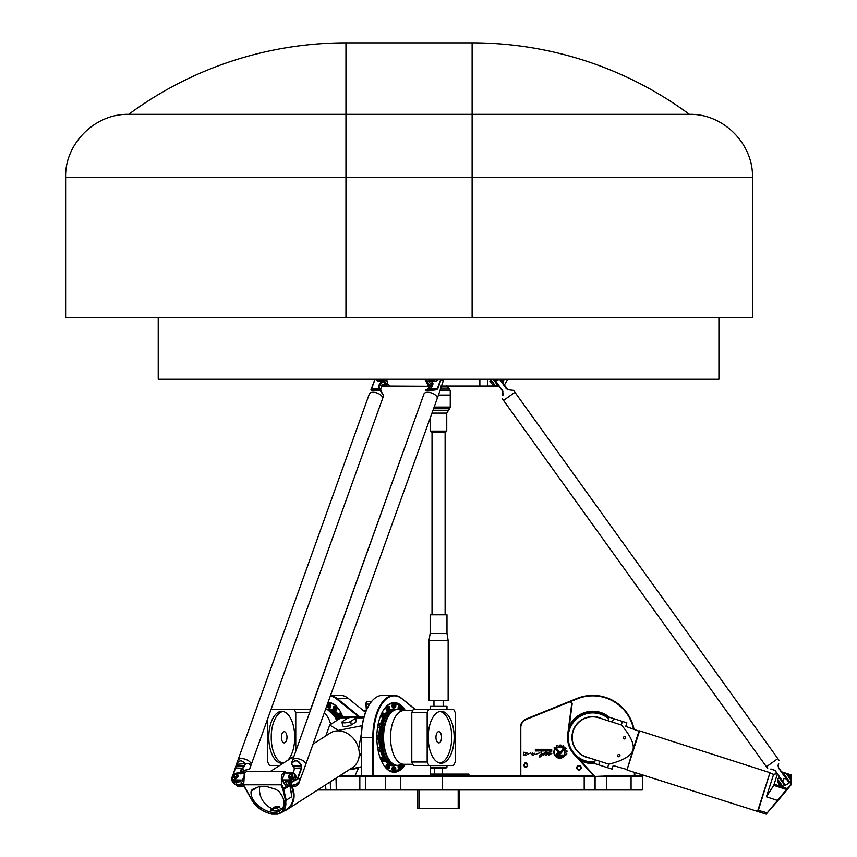 <?xml version="1.0" encoding="UTF-8"?>
<svg xmlns="http://www.w3.org/2000/svg" width="857" height="857" viewBox="0 0 857 857"><rect width="100%" height="100%" fill="white"/><g stroke="black" fill="none" stroke-linecap="round" stroke-linejoin="round"><path stroke-width="1.29" d="M158.224 317.593L158.224 379.265L718.916 379.265L718.916 317.593M128.689 114.335L689.392 114.335A365.907 365.907 0 0 0 472.121 42.85L472.121 177.42L65.614 177.42C64.629 144.297 94.399 113.585 128.689 114.335A365.907 365.907 0 0 1 345.96 42.85L472.121 42.85M472.121 317.593L752.467 317.593L752.467 177.42L472.121 177.42L472.121 317.593L345.96 317.593L345.96 42.85M65.614 177.42L65.614 317.593L345.96 317.593M578.978 766.008A1.778 1.778 0 0 1 580.51 768.675A1.778 1.778 0 0 1 577.436 768.675A1.778 1.778 0 0 1 578.978 766.008M578.978 765.547A2.239 2.239 0 0 0 577.04 768.911A2.239 2.239 0 0 0 580.917 768.911A2.239 2.239 0 0 0 578.978 765.547M357.369 768.065A1.778 0.889 90 0 0 357.733 769.243A1.778 0.889 90 0 0 357.862 769.393A2.239 1.125 -90 0 1 357.54 768.001M526.509 763.019A2.335 2.335 0 0 0 524.913 763.019L523.648 765.215L524.913 767.411A2.335 2.335 0 0 0 526.509 767.411L527.783 765.215L526.509 763.019L527.783 765.215M524.913 763.019L523.648 765.215M526.23 766.651A1.532 1.532 0 0 1 524.205 765.483A1.532 1.532 0 0 1 525.716 763.694A1.532 1.532 0 0 1 526.23 766.651M558.228 755.071L563.328 755.071L564.474 756.131L558.239 756.153A1.618 1.618 0 0 1 556.611 754.535A1.618 1.618 0 0 1 558.228 752.907L559.385 752.907A0.996 0.996 0 0 0 560.157 752.542L562.899 749.222A3.835 3.835 0 0 1 563.552 750.132L560.874 753.335A1.789 1.789 0 0 1 559.503 753.989L558.228 753.989A0.546 0.546 0 0 0 557.682 754.524A0.546 0.546 0 0 0 558.228 755.071M558.85 752.446L553.976 747.925L555.572 747.925L559.578 751.653A0.536 0.536 0 0 1 559.61 752.414A0.536 0.536 0 0 1 558.85 752.446M541.903 755.574L539.781 757.127C539.128 755.842 539.642 754.921 541.313 754.353L540.981 752.564C542.352 753.346 542.652 754.171 541.881 755.017L539.781 757.127M539.289 752.982L536.011 754.192M533.515 755.328C530.462 756.238 533 750.678 532.218 754.117C535.1 752.671 535.529 753.078 533.515 755.328M549.926 750.989L551.244 750.989L551.244 750.346L549.948 750.346L549.926 750.989M551.704 751.385L549.776 751.385L549.433 749.297L550.323 750.004L551.704 749.297L551.704 751.385M547.591 750.571L548.555 749.939L547.591 749.671L547.591 750.571M548.448 749.297A0.546 0.546 0 0 1 548.994 749.843L548.994 750.4A0.546 0.546 0 0 1 548.448 750.946L547.419 750.946A0.546 0.546 0 0 1 546.862 750.4L546.862 749.843A0.546 0.546 0 0 1 547.419 749.297L548.448 749.297M537.21 749.297L535.689 749.768L536.9 749.993L536.9 750.946L535.271 750.946L536.771 750.518L535.239 749.961L535.571 749.297L537.21 749.297M541.056 751.418L540.531 750.571L541.517 749.297L541.056 751.418M540.328 749.297L539.846 750.946L540.328 749.297M538.957 749.297A0.546 0.546 0 0 1 539.503 749.832L539.503 750.389A0.557 0.557 0 0 1 538.946 750.946L537.521 750.946L539.053 750.314L537.521 749.297L538.957 749.297M542.599 750.571L543.563 749.939L542.599 749.671L542.599 750.571M543.445 750.946L542.417 750.946A0.546 0.546 0 0 1 541.87 750.4L541.87 749.843A0.546 0.546 0 0 1 542.417 749.297L543.445 749.297A0.546 0.546 0 0 1 544.002 749.843L544.002 750.4A0.546 0.546 0 0 1 543.445 750.946M545.041 750.55L546.07 749.939L545.073 749.671L545.041 750.55M546.52 751.493L544.913 750.946A0.557 0.557 0 0 1 544.366 750.4L544.366 749.843A0.546 0.546 0 0 1 544.913 749.297L545.963 749.297A0.568 0.568 0 0 1 546.52 749.854L546.52 751.493M526.948 752.853L525.009 754.728M523.927 752.167L526.948 753.003C525.266 753.603 525.095 754.439 526.444 755.499L523.284 755.049L523.927 752.167M548.212 752.81L548.555 755.006C550.944 754.578 551.501 754.021 550.226 753.335C549.144 754.76 548.469 754.599 548.234 752.842L551.865 753.378L548.555 755.006M530.815 752.982L527.537 754.192M543.242 755.446L544.227 753.11M545.32 753.228L547.677 752.725M546.091 755.113L545.823 755.296C546.916 753.71 546.777 753.153 545.427 753.646C543.413 755.488 542.963 755.574 544.077 753.881C542.513 751.953 551.105 752.382 545.823 755.296M554.522 749.447L554.961 749.843A5.421 5.421 0 0 0 562.578 756.881L563.574 756.881A5.988 5.988 0 0 1 554.522 749.447M563.552 747.411A6.042 6.042 0 0 1 564.313 748.118L565.513 747.765A7.188 7.188 0 0 1 566.027 748.525L565.256 749.479A6.042 6.042 0 0 1 565.641 750.443L566.873 750.657A7.188 7.188 0 0 1 567.013 751.525L565.899 752.06A6.042 6.042 0 0 1 565.824 753.121L566.841 753.881A7.188 7.188 0 0 1 566.606 754.663L565.363 754.674A6.042 6.042 0 0 1 564.881 755.553L564.099 754.835A5.003 5.003 0 0 0 556.9 748.15L556.139 747.422A6.042 6.042 0 0 1 556.943 746.897L556.879 745.654A7.188 7.188 0 0 1 557.693 745.333L558.475 746.308A6.042 6.042 0 0 1 559.503 746.158L559.985 745.012A7.188 7.188 0 0 1 560.907 745.087L561.142 746.286A6.042 6.042 0 0 1 562.149 746.597L563.049 745.751A7.188 7.188 0 0 1 563.842 746.211L563.552 747.411M358.772 767.422L354.852 775.971M366.464 702.162A1.864 0.932 90 0 0 366.335 702.322A1.864 0.932 90 0 0 365.95 704.09L366.357 710.282M520.81 775.971L520.81 727.614A8.881 8.881 0 0 1 526.359 719.387L569.123 702.108A1.864 1.864 0 0 1 571.673 704.09L567.741 734.149A25.228 25.228 0 0 0 574.158 754.46L593.858 775.971M430.225 767.154L431.092 768.022L446.047 768.022L446.979 767.09L430.225 767.09M446.979 765.451L446.979 767.09M458.195 789.983L458.195 808.44L459.598 808.44L459.598 789.983M458.195 808.44L418.944 808.44L418.944 789.983M417.541 789.983L417.541 808.44L418.944 808.44M317.626 789.983L642.289 789.983L595.101 789.511L594.629 775.971L339.468 775.971M606.777 775.971L595.101 776.431L642.761 776.431L642.761 789.511L642.289 775.971L606.777 775.971L606.777 789.983M284.181 731.674A5.603 2.807 -90 0 0 281.385 737.277A5.603 2.807 -90 0 0 284.181 742.88A5.603 2.807 -90 0 0 286.988 737.277A5.603 2.807 -90 0 0 284.181 731.674M282.971 711.46A25.935 12.962 -90 0 0 271.219 737.277A25.935 12.962 -90 0 0 282.971 763.094M283.646 762.934A25.935 12.962 90 0 1 281.76 763.212A25.935 12.962 90 0 1 268.787 737.277A25.935 12.962 90 0 1 281.76 711.342A25.935 12.962 90 0 1 294.358 731.182A25.935 12.962 90 0 1 287.684 760.341M438.763 731.674A5.603 2.807 -90 0 1 441.569 737.277A5.603 2.807 -90 0 1 438.763 742.88A5.603 2.807 -90 0 1 435.956 737.277A5.603 2.807 -90 0 1 438.763 731.674M439.973 763.094A25.935 12.962 90 0 0 451.725 737.277A25.935 12.962 90 0 0 439.973 711.46M441.184 711.342A25.935 12.962 -90 0 1 454.156 737.277A25.935 12.962 -90 0 1 441.184 763.212A25.935 12.962 -90 0 1 428.221 737.277A25.935 12.962 -90 0 1 441.184 711.342M327.481 704.358L329.913 703.897A1.982 0.996 90 0 1 330.898 705.879A1.982 0.996 90 0 1 329.913 707.861L328.295 707.861A1.982 0.996 -90 0 0 329.281 705.879A1.982 0.996 -90 0 0 328.295 703.897A1.982 0.996 -90 0 0 327.588 704.486M333.619 709.671A1.982 0.996 -90 0 0 334.326 710.26L333.094 708.278L334.326 706.297L335.944 706.297A1.982 0.996 90 0 1 336.94 708.278A1.982 0.996 90 0 1 335.944 710.26L334.326 710.26A1.982 0.996 -90 0 0 335.323 708.278A1.982 0.996 -90 0 0 334.326 706.297A1.982 0.996 -90 0 0 333.619 706.886M338.729 716.506A1.982 0.996 -90 0 0 339.447 717.105A1.982 0.996 -90 0 0 340.433 715.113A1.982 0.996 -90 0 0 339.447 713.131L341.065 713.131A1.982 0.996 90 0 1 341.172 713.142M342.05 715.102A1.982 0.996 90 0 1 341.065 717.105L339.447 717.105L338.215 715.113L339.447 713.131A1.982 0.996 -90 0 0 338.729 713.72M395.366 767.561A1.982 0.996 90 0 0 394.649 766.972C396.148 767.668 396.148 768.986 394.649 770.946L393.031 770.946A1.982 0.996 -90 0 1 392.045 768.954A1.982 0.996 -90 0 1 393.031 766.972L394.649 766.972A1.982 0.996 90 0 0 393.663 768.954A1.982 0.996 90 0 0 394.649 770.946A1.982 0.996 90 0 0 395.366 770.347M400.144 764.894A1.982 0.996 90 0 0 399.694 766.554A1.982 0.996 90 0 0 400.69 768.547L399.073 768.547A1.982 0.996 -90 0 1 398.151 767.315A1.982 0.996 -90 0 1 398.077 766.554A1.982 0.996 -90 0 1 398.269 765.365M398.269 709.467A1.982 0.996 -90 0 1 398.077 708.278A1.982 0.996 -90 0 1 399.073 706.297L400.69 706.297A1.982 0.996 90 0 0 399.694 708.278A1.982 0.996 90 0 0 400.144 709.95M395.366 704.486A1.982 0.996 90 0 0 394.649 703.897C396.148 705.847 396.148 707.175 394.649 707.861L393.031 707.861A1.982 0.996 -90 0 1 392.045 705.879A1.982 0.996 -90 0 1 393.031 703.897L394.649 703.897A1.982 0.996 90 0 0 393.663 705.879A1.982 0.996 90 0 0 394.649 707.861A1.982 0.996 90 0 0 395.366 707.271M389.324 706.886A1.982 0.996 90 0 0 388.617 706.297C390.117 708.246 390.117 709.575 388.617 710.26L387 710.26A1.982 0.996 -90 0 1 386.004 708.278A1.982 0.996 -90 0 1 387 706.297L388.617 706.297A1.982 0.996 90 0 0 387.621 708.278A1.982 0.996 90 0 0 388.617 710.26A1.982 0.996 90 0 0 389.324 709.671M380.894 715.113A1.982 0.996 -90 0 1 380.894 715.102A1.982 0.996 -90 0 0 381.879 717.105L383.507 717.105A1.982 0.996 90 0 0 384.215 716.506M381.772 713.142A1.982 0.996 -90 0 1 381.879 713.131L383.507 713.131A1.982 0.996 90 0 0 382.511 715.113A1.982 0.996 90 0 0 383.507 717.105C384.997 716.409 384.997 715.081 383.507 713.131A1.982 0.996 90 0 1 384.215 713.72M378.323 723.383A1.982 0.996 -90 0 1 378.462 723.362L380.08 723.362A1.982 0.996 90 0 0 379.094 725.343A1.982 0.996 90 0 0 380.08 727.336A1.982 0.996 90 0 0 380.797 726.736M380.797 723.951A1.982 0.996 90 0 0 380.08 723.362C381.579 725.322 381.579 726.64 380.08 727.336L378.462 727.336A1.982 0.996 -90 0 1 377.701 726.618M376.866 735.595A1.982 0.996 -90 0 1 377.262 735.435L378.88 735.435A28.324 14.162 -90 0 1 379.801 727.336M379.801 747.497A28.324 14.162 -90 0 1 378.901 739.398L377.262 739.398A1.982 0.996 -90 0 1 376.866 739.237M377.701 748.215A1.982 0.996 -90 0 1 378.087 747.658A1.982 0.996 -90 0 1 378.462 747.497L380.08 747.497A1.982 0.996 90 0 0 379.094 749.489A1.982 0.996 90 0 0 380.08 751.471A1.982 0.996 90 0 0 380.797 750.882M380.797 748.097A1.982 0.996 90 0 0 380.08 747.497C381.579 749.457 381.579 750.775 380.08 751.471L378.462 751.471A1.982 0.996 -90 0 1 378.323 751.45M380.894 759.731A1.982 0.996 -90 0 1 380.894 759.72A1.982 0.996 -90 0 1 381.183 758.316A1.982 0.996 -90 0 1 381.879 757.738L383.507 757.738A1.982 0.996 90 0 0 382.511 759.72A1.982 0.996 90 0 0 383.507 761.702A1.982 0.996 90 0 0 384.215 761.112M384.215 758.327A1.982 0.996 90 0 0 383.507 757.738C384.997 759.688 384.997 761.016 383.507 761.702L381.879 761.702A1.982 0.996 -90 0 1 381.772 761.691M389.324 765.162A1.982 0.996 90 0 0 388.617 764.573C390.117 766.522 390.117 767.851 388.617 768.547L387 768.547A1.982 0.996 -90 0 1 386.004 766.554A1.982 0.996 -90 0 1 386.078 765.794A1.982 0.996 -90 0 1 387 764.573L388.617 764.573A1.982 0.996 90 0 0 387.621 766.554A1.982 0.996 90 0 0 388.617 768.547A1.982 0.996 90 0 0 389.324 767.947M267.738 718.605L267.738 762.002A37.376 18.693 -90 0 0 269.473 765.451L279.714 765.451L270.523 771.354L293.94 756.324M309.645 712.553L295.772 712.553A37.376 18.693 -90 0 0 294.197 709.382L309.57 709.382A37.376 18.693 90 0 1 310.298 710.742M413.535 765.451A37.376 18.693 -90 0 1 411.799 762.002L427.172 762.002A37.376 18.693 90 0 0 428.907 765.451L413.535 765.451M428.907 765.451L453.471 765.451A37.376 18.693 90 0 0 455.206 762.002L455.206 712.553A37.376 18.693 90 0 0 453.632 709.382L428.746 709.382A37.376 18.693 90 0 0 427.172 712.553L411.799 712.553A37.376 18.693 -90 0 1 413.374 709.382L428.746 709.382M295.772 751.214L295.772 712.553M294.197 709.382L271.048 709.382M427.172 712.553L427.172 762.002M411.799 762.002L411.799 712.553M411.799 742.173A26.867 13.433 -90 0 1 411.799 732.381M327.663 703.843A33.873 16.936 90 0 1 329.913 703.543A33.873 16.936 90 0 1 334.434 704.765M327.824 709.392A28.324 14.162 90 0 1 338.269 714.545M339.779 717.105A28.324 14.162 90 0 1 340.325 718.23M329.431 709.382A28.035 14.023 90 0 1 329.602 709.382A28.035 14.023 90 0 1 334.273 710.989A28.035 14.023 90 0 1 338.226 715.306M339.254 717.084A28.035 14.023 90 0 1 339.94 718.477M331.123 703.318A34.344 17.172 -90 0 0 330.32 703.543M327.91 703.158A34.344 17.172 90 0 1 329.099 703.072A34.344 17.172 90 0 1 338.879 709.189M342.8 717.02A34.805 17.408 -90 0 0 338.74 708.996A34.805 17.408 -90 0 0 328.102 702.633M398.505 709.532A28.035 14.023 90 0 0 397.08 709.382L403.958 710.549A26.867 13.433 90 0 0 390.524 737.416A26.867 13.433 90 0 0 403.958 764.283L412.892 764.283M395.58 765.451C377.359 767.09 377.359 707.743 395.58 709.382A28.035 14.023 90 0 0 381.569 737.416A28.035 14.023 90 0 0 395.58 765.451L397.08 765.451A28.035 14.023 90 0 0 398.505 765.312M399.726 768.547A33.873 16.936 -90 0 1 393.031 771.289A33.873 16.936 -90 0 1 388.521 770.068M388.521 704.765A33.873 16.936 -90 0 1 393.031 703.543A33.873 16.936 -90 0 1 399.726 706.297M401.901 708.557A33.873 16.936 -90 0 1 403.347 710.539M403.347 764.305A33.873 16.936 -90 0 1 401.901 766.276M395.12 765.44A28.324 14.162 -90 0 1 393.031 765.74A28.324 14.162 -90 0 1 384.686 760.298M383.165 757.738A28.324 14.162 -90 0 1 380.679 751.246M380.679 723.587A28.324 14.162 -90 0 1 383.165 717.105M384.686 714.545A28.324 14.162 -90 0 1 395.12 709.392M391.82 771.525A34.344 17.172 90 0 0 392.624 771.289M392.624 703.543A34.344 17.172 90 0 0 391.82 703.318M404.536 764.283A34.344 17.172 -90 0 1 393.845 771.761A34.344 17.172 -90 0 1 384.065 765.644M405.318 710.549A34.805 17.408 90 0 0 384.204 708.996A34.805 17.408 90 0 0 384.204 765.837A34.805 17.408 90 0 0 394.252 772.232A34.805 17.408 90 0 0 405.318 764.283M384.065 709.189A34.344 17.172 -90 0 1 393.845 703.072A34.344 17.172 -90 0 1 404.536 710.549M393.031 771.289L391.017 771.289M393.513 765.451A28.035 14.023 -90 0 1 393.342 765.451A28.035 14.023 -90 0 1 388.671 763.844A28.035 14.023 -90 0 1 384.729 759.527M383.69 757.759A28.035 14.023 -90 0 1 381.022 750.796M380.262 747.518A28.035 14.023 -90 0 1 379.351 739.27M379.351 735.574A28.035 14.023 -90 0 1 380.262 727.314M381.022 724.036A28.035 14.023 -90 0 1 383.69 717.084M384.729 715.306A28.035 14.023 -90 0 1 388.671 710.989A28.035 14.023 -90 0 1 393.342 709.382A28.035 14.023 -90 0 1 393.513 709.382M384.579 758.745A28.035 14.023 -90 0 0 393.684 765.451L394.638 765.387A28.035 14.023 -90 0 1 393.684 765.451L393.342 765.451M608.588 718.68A24.532 24.532 0 0 0 569.723 728.986A24.532 24.532 0 0 0 594.726 761.873M602.096 718.819A20.804 20.804 0 0 0 572.947 731.064A20.804 20.804 0 0 0 589.541 757.974M594.34 763.062A25.699 25.699 0 0 1 579.139 759.216M569.102 727.4A25.699 25.699 0 0 1 608.973 717.48M634.351 772.35L634.351 775.971M570.43 701.583L577.189 698.862A41.586 41.586 0 0 1 633.462 728.889M520.81 727.614L520.338 775.971M609.434 717.245A26.171 26.171 0 0 0 569.305 725.825M580.21 760.373A26.171 26.171 0 0 0 594.587 763.523M366.496 709.95L366.121 704.143A2.335 1.168 -90 0 1 366.603 701.937A2.335 1.168 -90 0 1 367.278 701.508L371.574 701.508M354.937 775.971L358.869 767.39M594.49 775.971L574.501 754.149A24.767 24.767 0 0 1 568.202 734.203L572.133 704.143A2.335 2.335 0 0 0 568.941 701.679L526.177 718.959A9.341 9.341 0 0 0 520.338 727.614M415.281 709.382L401.719 698.423A42.057 21.029 90 0 0 393.845 695.37A42.057 21.029 90 0 0 372.816 737.416L372.816 775.971M373.459 775.971L373.459 737.416A41.586 20.793 -90 0 1 402.04 698.862L415.067 709.382M430.225 765.451L430.225 775.971M361.493 775.971L361.493 737.416A42.057 21.029 -90 0 1 370.374 703.083A42.057 21.029 -90 0 1 382.511 695.37L393.845 695.37M370.235 703.276A41.586 20.793 90 0 0 370.106 703.468A41.586 20.793 90 0 0 361.322 737.416L361.322 775.971M359.79 716.859L336.972 698.423A42.057 21.029 -90 0 0 330.663 695.477M330.481 695.991A41.586 20.793 90 0 1 336.48 698.862L358.762 716.859M330.706 695.37L340.433 695.37A42.057 21.029 90 0 1 348.306 698.423L365.521 712.338M633.976 729.05A42.057 42.057 0 0 0 577.018 698.423L569.102 701.626M634.812 775.971L634.812 772.5M338.74 776.431L595.101 776.431L595.101 789.511L318.354 789.511M468.94 776.431L468.94 774.096L430.225 774.096M442.544 768.022L442.544 774.096M431.885 386.935L429.711 386.935L427.15 389.635M429.711 386.935L430.396 385.275M389.528 386.068L432.121 386.282M441.248 386.282L498.903 385.961M424.879 379.265L428.521 386.282L390.481 386.282L387.578 383.754L386.711 379.265M499.128 386.282L495.55 386.046M440.852 386.282L479.866 386.046L440.862 386.046M502.759 383.325L504.12 379.265M503.305 379.265L503.873 380.069L502.62 383.133M498.763 385.768L496.706 386.046M495.421 386.046L479.866 386.046L479.866 379.265M428.521 386.282L425.126 379.265M430.107 386.046L428.725 386.046M386.689 379.265L387.557 383.7M438.463 395.066L450.257 395.066L450.246 390.717L439.652 390.717M434.145 407.075L450.246 407.075L450.257 395.066M448.147 700.458L428.993 700.458L448.147 700.458L448.147 640.468L428.993 640.468L428.993 700.458M446.979 633.452L446.979 614.769L430.16 614.769L430.16 633.452L446.979 633.452L448.147 640.468M446.743 431.135L445.811 432.067L431.328 432.067L430.396 431.135L446.743 431.135L446.743 413.095L431.992 413.095M430.16 706.35L446.979 706.35L430.16 706.35L430.16 709.382M433.963 705.879L433.963 700.93M623.446 737.448A1.146 1.146 0 0 1 625.385 737.031A1.146 1.146 0 0 1 624.774 738.916A1.146 1.146 0 0 1 623.446 737.448M617.736 755.242A1.146 1.146 0 0 1 619.675 754.824A1.146 1.146 0 0 1 619.065 756.72A1.146 1.146 0 0 1 617.736 755.242M781.863 772.243L790.882 775.274L790.433 784.798L766.137 814.15L627.003 769.993L632.841 750.282C630.998 755.96 623.007 760.598 608.888 764.187C631.738 771.514 631.738 771.514 608.888 764.187L586.477 756.999A20.557 20.557 0 0 1 573.183 731.139A20.557 20.557 0 0 1 599.043 717.845L621.454 725.033C644.303 732.36 644.303 732.36 621.454 725.033C630.848 736.163 634.651 744.583 632.841 750.282L638.979 731.15L625.739 726.404L626.874 722.847L609.081 717.138L607.945 720.694M595.379 759.848L594.233 763.405L612.037 769.115L613.173 765.558L626.703 769.404M757.406 811.836L769.972 772.682L639.568 730.85L627.003 769.993M757.995 811.536L769.972 772.682M777.395 774.032L774.139 784.176L787.819 788.783L790.85 785.141L791.257 774.921L781.573 771.836M774.139 784.176L773.764 785.333L787.047 789.704L787.819 788.783M770.272 773.271L773.614 774.342L766.415 796.774L777.974 800.609L787.047 789.704M766.137 814.15L777.974 800.609M773.764 785.333L766.415 796.774M784.401 774.578L783.909 774.932L788.729 781.82M784.937 784.541L779.956 777.76L784.862 784.594L784.369 784.948M777.481 778.959L782.934 786.555L777.374 779.613L779.763 777.331M785.837 772.971L791.279 780.566L785.837 772.971L784.123 774.192L789.576 781.788L791.279 780.566M782.934 786.555L784.637 785.333L779.195 777.738M789.576 781.788L789.008 782.195M785.205 784.926L784.637 785.333M787.54 774.546L790.765 779.034M790.411 777.738L788.226 774.707M790.786 777.47L788.611 774.428M778.692 783.855L780.706 785.858L777.438 781.305L778.692 783.855M783.555 774.61L784.123 774.192M503.552 400.444L514.928 392.27L503.541 400.444L766.426 766.769L502.266 398.666M767.701 768.536L766.426 766.769L777.813 758.595L766.426 766.769L767.701 768.536M779.088 760.363L513.654 390.492L779.088 760.363M774.878 770.518L785.462 785.28L775.071 770.379L770.904 768.965M499.577 379.265L506.283 388.65L508.062 389.721L513.407 390.342M494.103 379.265L502.684 391.231L502.684 395.452L502.888 391.092L494.393 379.265M498.142 379.265L497.928 380.594L494.693 380.09M502.888 395.495L503.327 393.117M783.834 774.985L788.804 781.766L789.308 781.413M501.891 380.915L501.399 381.269L499.963 379.265L501.324 381.322M780.031 777.706L779.463 778.113M493.986 379.265L497.456 384.107L493.986 379.265M508.062 389.721L499.856 379.265M510.472 389.86L507.997 389.453M782.87 781.67L783.427 778.435L786.694 778.981L778.67 767.797L778.263 766.062L778.467 767.947L789.201 782.923L785.462 785.28M778.467 763.544L778.038 765.912M778.263 766.062L778.67 763.587M789.265 782.559L786.694 778.981M770.882 769.179L775.071 770.379M500.713 379.265L502.17 381.301L503.873 379.265M490.654 379.265L495.528 386.068L490.075 379.265M502.17 381.301L501.602 381.708M497.799 384.429L497.231 384.836L493.236 379.265M495.528 386.068L497.231 384.836M489.915 381.461L493.3 385.361L489.915 381.461M271.744 814.15L268.477 813.164L271.755 814.15L277.807 814.15L282.114 812.211L286.249 800.32L283.688 789.447L282.981 789.704L285.488 800.609C286.731 806.458 284.803 810.593 279.714 812.993L277.368 813.936L271.455 813.936L268.327 812.993C261.235 810.583 255.868 806.458 252.237 800.609L243.677 785.141L244.459 772.885L237.625 772.971A4.671 3.289 -34.9 0 0 234.936 773.721A4.671 3.289 -34.9 0 0 234.904 773.742M246.859 771.354L244.459 772.885L246.87 771.354L284.46 771.354L281.182 785.141L282.981 789.704M244.309 773.1L243.42 784.798L251.969 800.32C255.665 806.373 261.16 810.658 268.477 813.164C261.171 810.658 255.665 806.373 251.969 800.32L244.149 786.555L239.071 786.555A4.671 3.289 145.1 0 1 236.607 785.43L233.929 783.662L232.226 781.22L231.786 778.295M232.943 775.435L236.168 766.062C238.021 760.116 241.096 759.302 245.391 763.587A12.459 11.452 2.2 0 1 245.841 763.544L245.852 763.544C249.591 763.116 250.962 764.669 249.955 768.172L251.069 765.044A7.006 3.535 -160.3 0 0 245.67 759.356A7.006 3.535 -160.3 0 0 237.882 760.309L369.324 393.984A7.006 3.535 19.7 0 1 377.112 393.02A7.006 3.535 19.7 0 1 382.522 398.719L382.522 398.719A7.006 3.535 -160.3 0 0 377.112 393.031A7.006 3.535 -160.3 0 0 369.324 393.984L237.882 760.309A7.006 3.535 19.7 0 1 245.67 759.345A7.006 3.535 19.7 0 1 251.08 765.044L383.647 395.591L379.855 390.064A12.448 1.543 -153.4 0 1 379.49 389.86C373.395 390.567 370.674 390.428 371.306 389.453L375.098 379.265M236.168 765.215L232.675 775.831M249.955 768.172L249.623 768.965L244.599 770.507L242.831 772.971L243.934 771.032M371.606 388.65L374.97 379.265L370.985 389.721L371.799 388.51L378.783 388.51L379.49 389.86M383.636 395.495L382.008 392.838L383.647 395.591M382.447 381.301L379.458 383.99L378.494 386.636L378.783 388.51L380.583 390.385L380.551 389.164L382.008 392.838M291.444 763.437L292.505 760.309A7.006 3.535 19.7 0 1 300.304 759.345A7.006 3.535 19.7 0 1 305.703 765.044A7.006 3.535 -160.3 0 0 300.304 759.356A7.006 3.535 -160.3 0 0 292.505 760.309L423.947 393.984A7.006 3.535 19.7 0 1 431.746 393.02A7.006 3.535 19.7 0 1 437.145 398.719L437.145 398.719A7.006 3.535 -160.3 0 0 431.746 393.031A7.006 3.535 -160.3 0 0 423.947 393.984L310.202 710.549M259.864 786.405A17.751 14.644 -122.7 0 0 272.515 808.762A2.807 2.314 -122.7 0 0 273.222 808.912M277.422 808.312L279.35 806.63L277.422 808.312A2.807 2.314 57.3 0 0 280.828 810.047A17.751 14.644 57.3 0 1 270.512 810.047L272.515 808.762M278.857 791.279C285.381 799.431 285.842 805.891 280.239 810.647C270.866 817.599 249.344 803.298 251.112 791.279L252.14 789.533L258.932 786.726L267.234 786.726L275.772 789.318L278.857 791.279M342.596 721.423L347.042 718.562A4.671 1.232 170.9 0 1 352.141 717.191A4.671 1.232 170.9 0 1 355.698 717.823A4.671 1.232 170.9 0 1 355.13 718.562L350.684 721.423A4.671 1.232 170.9 0 1 345.585 722.794A4.671 1.232 170.9 0 1 342.029 722.162A4.671 1.232 170.9 0 1 342.596 721.423M363.764 717.845L355.709 717.845L356.276 721.38A4.671 1.232 170.9 0 1 355.709 722.119L351.252 724.979A4.671 1.232 170.9 0 1 346.153 726.35A4.671 1.232 170.9 0 1 342.596 725.718L342.029 722.162M350.706 769.05A4.671 1.232 -9.1 0 0 358.108 767.69L358.397 767.508M358.644 748.6L361.418 733.356M361.322 756.474L359.212 752.018M362.157 725.708L338.376 730.389L329.731 725.033L340.936 717.845A20.557 10.284 -90 0 1 344.075 716.859L364.032 716.859M350.106 769.136L361.322 766.79M329.731 725.033L325.821 735.874M292.13 786.555A20.557 16.958 57.3 0 1 287.116 809.565A20.557 16.958 57.3 0 1 283.838 811.108M291.412 786.555A20.097 16.572 57.3 0 1 286.634 809.319L282.114 812.211M313.287 743.908L330.106 733.121A20.557 16.958 57.3 0 1 355.473 741.262A20.557 16.958 57.3 0 1 352.313 767.722L287.116 809.565M286.956 772.971L284.46 771.354M285.488 800.609L291.787 796.774A20.097 16.572 -122.7 0 0 290.234 788.783M288.188 786.555L283.688 789.447L283.378 788.429L282.681 788.783M286.377 786.501L283.378 788.429L281.857 784.798C280.368 774.803 282.167 771 287.245 773.389M290.105 786.555L291.787 796.774M279.414 807.026A2.807 2.314 -122.7 0 0 282.21 808.912M277.357 807.905L273.372 808.312A2.807 2.314 57.3 0 1 270.512 810.047M279.35 806.63L275.311 806.63L273.308 807.905M275.783 807.615L277.464 807.09L275.783 807.615M290.866 781.766A4.21 2.957 -34.9 0 0 295.579 778.477A4.21 2.957 -34.9 0 1 290.866 781.766M284.642 773.078L281.974 780.181L289.527 780.566A4.671 3.289 -34.9 0 0 294.101 778.231A4.671 3.289 -34.9 0 0 294.722 774.096A4.671 3.289 -34.9 0 0 292.248 772.971L284.963 772.971L291.926 773.078A4.21 2.957 145.1 0 1 294.337 776.496A4.21 2.957 145.1 0 1 289.473 779.913L282.189 779.913L286.152 786.18L281.974 780.181L284.642 773.078M299.329 781.584A4.671 3.289 145.1 0 1 297.465 785.055A4.671 3.289 145.1 0 1 296.383 785.805A4.671 3.289 145.1 0 1 293.705 786.555L286.42 786.555M296.415 785.794A4.21 2.957 -34.9 0 0 296.447 785.773A4.21 2.957 -34.9 0 0 297.411 785.098A4.21 2.957 -34.9 0 0 297.433 785.076M288.509 782.752L287.588 785.333L285.124 781.788L290.384 781.788A4.671 3.289 -34.9 0 0 294.947 779.452A4.671 3.289 -34.9 0 0 295.579 775.317L294.722 774.096M290.18 778.017A1.864 1.318 145.1 0 1 289.912 777.995L289.355 778.767L288.97 777.963A2.4 1.682 145.1 0 1 288.541 777.588A2.4 1.682 145.1 0 1 289.548 774.835A2.4 1.682 145.1 0 1 292.473 774.857A2.4 1.682 145.1 0 1 290.802 777.963L289.837 778.767L290.212 777.728A1.864 1.318 -34.9 0 0 291.873 776.699A1.864 1.318 -34.9 0 0 292.044 775.157A1.864 1.318 -34.9 0 0 291.937 775.028M288.895 777.149A1.864 1.318 -34.9 0 0 288.97 777.288A1.864 1.318 -34.9 0 0 289.73 777.728L289.152 778.777M292.558 774.996A2.4 1.682 145.1 0 1 292.666 775.124A2.4 1.682 145.1 0 1 290.984 778.242L289.837 778.767M242.531 778.799L242.563 781.102M242.51 780.331L234.893 780.566L234.839 779.913A4.21 2.957 145.1 0 1 232.258 778.017A4.21 2.957 145.1 0 1 233.907 774.428A4.21 2.957 145.1 0 1 234.882 773.753A4.21 2.957 145.1 0 1 237.293 773.078L244.32 773.078M234.839 779.913L242.499 780.084M233.886 774.449A4.671 3.289 -34.9 0 0 233.865 774.471A4.671 3.289 -34.9 0 0 232.429 779.442A4.671 3.289 -34.9 0 0 234.893 780.566L235.75 781.788L241.01 781.788L243.484 785.333L238.225 785.333A4.671 3.289 145.1 0 1 237.967 785.323M235.546 778.017A1.864 1.318 145.1 0 1 235.289 777.995L234.711 778.338L235.289 777.995M235.664 778.177L236.168 777.963A2.4 1.682 -34.9 0 0 237.85 774.857A2.4 1.682 -34.9 0 0 234.914 774.835A2.4 1.682 -34.9 0 0 233.918 777.588A2.4 1.682 -34.9 0 0 234.336 777.963L234.518 778.777M237.935 774.996A2.4 1.682 145.1 0 1 238.032 775.124A2.4 1.682 145.1 0 1 236.361 778.242L235.214 778.767M237.303 775.028A1.864 1.318 -34.9 0 1 237.41 775.157A1.864 1.318 -34.9 0 1 237.25 776.699A1.864 1.318 -34.9 0 1 235.589 777.728L235.504 777.952M234.261 777.149A1.864 1.318 -34.9 0 0 234.347 777.288A1.864 1.318 -34.9 0 0 235.097 777.728M234.904 777.449A1.864 1.318 -34.9 0 0 237.314 775.949A1.864 1.318 -34.9 0 0 237.228 774.878A1.864 1.318 -34.9 0 0 235.161 774.728A1.864 1.318 -34.9 0 0 235.129 774.749L235.107 774.76A1.403 0.986 145.1 0 1 236.714 775.681A1.403 0.986 145.1 0 1 234.722 776.753A1.403 0.986 145.1 0 1 234.786 774.985A1.864 1.318 -34.9 0 0 234.732 775.028A1.864 1.318 -34.9 0 0 234.154 777.02A1.864 1.318 -34.9 0 0 234.904 777.449M291.337 775.681A1.403 0.986 145.1 0 1 289.355 776.753A1.403 0.986 145.1 0 1 291.037 774.664A1.403 0.986 145.1 0 1 291.337 775.681M289.355 775.028L289.409 774.985A1.864 1.318 -34.9 0 0 289.355 775.028A1.864 1.318 -34.9 0 0 288.788 777.02A1.864 1.318 -34.9 0 0 289.537 777.449A1.864 1.318 -34.9 0 0 291.937 775.949A1.864 1.318 -34.9 0 0 291.851 774.878A1.864 1.318 -34.9 0 0 289.784 774.728A1.864 1.318 -34.9 0 0 289.762 774.749L289.73 774.76M295.376 784.669A4.671 3.289 145.1 0 1 292.848 785.333L292.548 785.333M292.023 785.333L287.588 785.333M232.429 779.442L233.275 780.663A4.671 3.289 -34.9 0 0 235.75 781.788A4.21 2.957 145.1 0 0 236.661 781.788M425.897 392.485A7.006 3.535 19.7 0 1 436.599 396.33M294.454 758.809A7.006 3.535 19.7 0 1 305.156 762.655M303.967 769.382L438.602 394.67L443.455 380.133L442.276 380.594L442.105 379.265M297.775 778.895L301.728 767.947L301.675 765.912C298.547 759.752 295.119 758.959 291.391 763.544A12.448 5.892 63.5 0 1 291.648 763.587C295.247 759.302 298.45 760.127 301.268 766.062L301.332 767.797L297.336 778.981L299.522 778.435L299.479 781.37L296.308 784.209L292.248 785.333L289.398 784.037L287.834 781.788L290.566 782.923L297.775 778.917M303.999 769.35L299.489 781.359M291.391 763.437L294.444 768.643L293.223 773.089M434.574 381.269A4.21 2.957 -34.9 0 0 438.495 379.265A4.21 2.957 -34.9 0 1 434.574 381.269M438.58 379.265A4.21 2.957 145.1 0 1 434.51 381.322A4.21 2.957 145.1 0 1 434.038 381.301M295.794 777.985A4.21 2.957 145.1 0 1 290.802 781.82A4.21 2.957 145.1 0 1 290.341 781.788L289.473 779.913M301.675 765.912L293.148 766.062L291.648 763.587M297.336 778.981L290.534 782.559L288.263 781.788M293.233 773.1L294.594 768.247L293.019 766.19M301.728 767.947L294.197 768.204M296.308 784.209L297.893 783.105M440.755 379.265L437.424 388.51L436.406 389.453C431.092 390.428 427.547 390.567 425.747 389.86A12.459 4.017 159.6 0 0 425.404 390.064L425.404 390.074C427.257 390.696 431.007 390.578 436.652 389.721L437.82 388.65L441.173 379.265M425.747 389.86L436.652 389.721M431.542 381.301L432.946 383.315L431.542 381.301L432.86 384.182L430.996 388.082L433.01 383.99L431.96 381.301M428.275 389.453L431.017 388.06M443.401 379.265L443.465 380.112M250.523 762.655A7.006 3.535 -160.3 0 0 239.831 758.809M381.965 396.33A7.006 3.535 -160.3 0 0 371.274 392.485M379.855 390.074C373.363 390.696 370.406 390.578 370.985 389.721L379.769 389.624L379.233 388.532M380.358 381.301A4.21 2.957 145.1 0 1 379.415 381.29L384.718 381.301L387.182 384.836L383.1 384.836M378.537 388.06L379.876 384.182L383.24 381.301M385.843 382.908L382.318 385.382L380.551 389.164L378.494 386.636M380.765 382.415L382.651 385.136L385.618 383.111M240.678 773.903L241.492 769.875L245.841 763.544L236.425 764.358L237.882 760.309M245.391 763.587L244.288 766.062L236.007 765.912M244.652 766.19L241.053 769.672L239.992 772.971M231.561 778.917L232.226 781.22L235.943 782.923L239.499 781.788M238.739 781.788L235.911 782.559L231.669 778.981M243.002 768.204L235.514 767.947M242.145 783.416L237.625 785.333L233.929 783.662M240.688 784.476L241.92 783.619M242.113 768.247L244.031 770.957L246.891 769.415M246.741 769.586L249.291 769.179M385.886 379.265L385.886 380.069L386.582 379.265M386.882 381.504L385.886 380.069L378.601 380.069L379.458 381.301A4.671 3.289 -34.9 0 1 376.984 380.165L376.362 379.265A4.671 3.289 -34.9 0 0 378.601 380.069L378.548 379.415L385.832 379.415L386.711 380.101M378.548 379.415A4.21 2.957 145.1 0 1 377.541 379.265M389.549 386.068L382.779 386.068A4.671 3.289 145.1 0 1 381.804 385.939M432.217 382.265L431.296 384.836L428.821 381.301L434.081 381.301L433.224 380.069L425.683 379.694L430.118 386.068L425.833 379.265M432.196 386.068L430.118 386.068M443.026 381.344A4.671 3.289 145.1 0 1 442.351 383.197M434.285 379.265A4.21 2.957 145.1 0 1 433.171 379.415L425.95 379.265M433.171 379.415L433.224 380.069A4.671 3.289 -34.9 0 0 435.999 379.265M434.081 381.301A4.671 3.289 -34.9 0 0 438.388 379.265M432.635 384.836L431.296 384.836M327.128 705.879A1.521 0.761 90 0 1 328.263 704.561A1.521 0.761 90 0 1 328.263 707.196A1.521 0.761 90 0 1 327.128 705.879M327.588 707.271A1.982 0.996 -90 0 0 328.295 707.861L327.095 705.429M333.159 708.278A1.521 0.761 90 0 1 334.305 706.961A1.521 0.761 90 0 1 334.305 709.596A1.521 0.761 90 0 1 333.159 708.278M338.279 715.113A1.521 0.761 90 0 1 339.415 713.806A1.521 0.761 90 0 1 339.415 716.431A1.521 0.761 90 0 1 338.279 715.113M394.295 768.954A1.521 0.761 -90 0 1 395.441 767.647A1.521 0.761 -90 0 1 395.441 770.272A1.521 0.761 -90 0 1 394.295 768.954M400.337 766.554A1.521 0.761 -90 0 1 401.472 765.237A1.521 0.761 -90 0 1 401.472 767.872A1.521 0.761 -90 0 1 400.337 766.554M400.69 764.573C402.19 766.522 402.19 767.851 400.69 768.547A1.982 0.996 90 0 0 401.397 767.947M400.337 708.278A1.521 0.761 -90 0 1 401.472 706.961A1.521 0.761 -90 0 1 401.472 709.596A1.521 0.761 -90 0 1 400.337 708.278M401.397 706.886A1.982 0.996 90 0 0 400.69 706.297C402.19 708.246 402.19 709.575 400.69 710.26M394.295 705.879A1.521 0.761 -90 0 1 395.441 704.561A1.521 0.761 -90 0 1 395.441 707.196A1.521 0.761 -90 0 1 394.295 705.879M388.264 708.278A1.521 0.761 -90 0 1 389.399 706.961A1.521 0.761 -90 0 1 389.399 709.596A1.521 0.761 -90 0 1 388.264 708.278M383.143 715.113A1.521 0.761 -90 0 1 384.29 713.806A1.521 0.761 -90 0 1 384.29 716.431A1.521 0.761 -90 0 1 383.143 715.113M379.726 725.343A1.521 0.761 -90 0 1 380.872 724.036A1.521 0.761 -90 0 1 380.872 726.661A1.521 0.761 -90 0 1 379.726 725.343M378.526 737.416A1.521 0.761 -90 0 1 379.672 736.099A1.521 0.761 -90 0 1 379.672 738.734A1.521 0.761 -90 0 1 378.526 737.416M379.597 736.024A1.982 0.996 90 0 0 378.88 735.435A1.982 0.996 90 0 0 377.894 737.416A1.982 0.996 90 0 0 378.88 739.398A1.982 0.996 90 0 0 379.597 738.809M379.726 749.489A1.521 0.761 -90 0 1 380.872 748.172A1.521 0.761 -90 0 1 380.872 750.807A1.521 0.761 -90 0 1 379.726 749.489M383.143 759.72A1.521 0.761 -90 0 1 384.29 758.402A1.521 0.761 -90 0 1 384.29 761.037A1.521 0.761 -90 0 1 383.143 759.72M388.264 766.554A1.521 0.761 -90 0 1 389.399 765.237A1.521 0.761 -90 0 1 389.399 767.872A1.521 0.761 -90 0 1 388.264 766.554M330.727 724.39A26.867 13.433 -90 0 0 324.428 712.853M336.576 720.641A27.96 13.98 -90 0 0 325.649 709.467M336.994 720.373A28.035 14.023 -90 0 0 325.864 709.382A28.035 14.023 -90 0 0 325.671 709.382L327.363 709.382L338.247 719.559M338.183 719.601A28.035 14.023 -90 0 0 327.363 709.382M338.215 719.58A27.852 13.926 -90 0 0 335.505 714.599M332.848 711.578A26.963 13.476 90 0 1 338.911 719.141M332.141 711.031A27.081 13.541 90 0 1 339.051 719.055M328.992 709.575A27.852 13.926 90 0 1 339.447 718.787M329.602 709.382L328.317 709.446A28.035 14.023 90 0 1 329.259 709.382A28.035 14.023 90 0 1 338.365 716.098M338.751 716.784A28.035 14.023 90 0 1 339.672 718.648M334.326 711.021A27.97 13.98 90 0 1 334.369 711.053A27.97 13.98 90 0 1 338.215 715.231M339.308 717.095A27.97 13.98 90 0 1 339.983 718.455M328.274 709.435A28.174 14.087 90 0 1 338.247 714.652M339.704 717.105A28.174 14.087 90 0 1 340.272 718.262M411.799 730.689A26.867 13.433 90 0 0 411.799 744.144M399.983 709.885A27.96 13.98 90 0 0 383.625 734.985A27.96 13.98 90 0 0 397.552 765.376A27.96 13.98 90 0 0 399.983 764.947L403.958 764.283M395.58 709.382L397.08 709.382A28.035 14.023 90 0 0 383.068 737.416A28.035 14.023 90 0 0 397.08 765.451L399.983 764.947M387.439 714.599A27.852 13.926 90 0 0 387.439 760.234M394.67 765.397A28.174 14.087 -90 0 1 392.999 765.59A28.174 14.087 -90 0 1 384.697 760.18M383.24 757.738A28.174 14.087 -90 0 1 380.712 751.214M379.844 747.497A28.174 14.087 -90 0 1 378.944 739.398M378.944 735.435A28.174 14.087 -90 0 1 379.844 727.336M380.712 723.619A28.174 14.087 -90 0 1 383.24 717.105M384.697 714.652A28.174 14.087 -90 0 1 394.67 709.435L393.684 709.382A28.035 14.023 -90 0 1 394.627 709.446M388.671 763.844L388.575 763.78A27.97 13.98 -90 0 1 388.575 763.78A27.97 13.98 -90 0 1 384.729 759.613M383.636 757.749A27.97 13.98 -90 0 1 380.979 750.882M380.197 747.508A27.97 13.98 -90 0 1 379.287 739.302M379.287 735.531A27.97 13.98 -90 0 1 380.197 727.325M380.979 723.961A27.97 13.98 -90 0 1 383.636 717.095M384.729 715.231A27.97 13.98 -90 0 1 388.575 711.053A27.97 13.98 -90 0 1 388.617 711.021L388.671 710.989M384.193 758.049A28.035 14.023 -90 0 1 381.226 750.261M380.647 747.7A28.035 14.023 -90 0 1 379.683 738.948M379.683 735.884A28.035 14.023 -90 0 1 380.647 727.132M381.226 724.572A28.035 14.023 -90 0 1 384.193 716.784M384.579 716.098A28.035 14.023 -90 0 1 393.684 709.382L393.342 709.382M393.952 765.269A27.852 13.926 -90 0 1 393.845 765.269A27.852 13.926 -90 0 1 381.311 749.543M380.99 748.107A27.852 13.926 -90 0 1 379.93 738.488M379.93 736.345A27.852 13.926 -90 0 1 380.99 726.725M381.311 725.29A27.852 13.926 -90 0 1 393.952 709.575M390.803 763.801A27.081 13.541 -90 0 1 380.304 737.416A27.081 13.541 -90 0 1 390.803 711.031M390.096 763.255A26.963 13.476 -90 0 1 380.465 737.416A26.963 13.476 -90 0 1 390.096 711.578M608.749 718.166A25.024 25.024 0 0 0 568.673 730.635M576.932 756.806A25.024 25.024 0 0 0 594.565 762.376M576.183 755.981A24.885 24.885 0 0 0 594.608 762.237M608.706 718.305A24.885 24.885 0 0 0 568.523 731.739M574.158 754.46L574.501 754.149A24.767 24.767 0 0 0 594.651 762.109M608.663 718.434A24.767 24.767 0 0 0 568.202 734.203L567.741 734.149M601.807 718.723A20.761 20.761 0 0 0 572.99 731.075A20.761 20.761 0 0 0 589.241 757.877M365.95 704.09L369.635 704.143M373.459 737.416L361.322 737.416M336.48 698.862L348.306 698.423M365.436 789.983L365.436 775.971M385.264 789.983L385.264 775.971M400.583 789.983L400.583 775.971M442.48 789.983L442.48 775.971M584.195 789.983L584.195 775.971M631.073 789.983L631.073 775.971M336.265 789.983L336.03 778.177M325.531 784.905L325.939 789.983M450.246 390.717L449.561 389.067L440.252 389.067M429.496 389.067L427.568 389.067M449.561 389.067L447.429 386.935L441.012 386.935M487.729 379.265L487.729 386.282M433.556 408.725L449.561 408.725L446.743 413.095M432.935 410.449L447.836 410.449M612.391 722.119L613.537 718.562M621.293 724.979L622.428 721.423M608.727 764.133L607.581 767.69M599.825 761.273L598.689 764.84M758.359 810.411L767.668 812.993M251.112 791.279L256.993 787.508M280.828 810.047L281.642 809.522M355.709 722.119L355.13 718.562M351.252 724.979L350.684 721.423M348.724 717.845L340.936 717.845M243.42 784.798L281.857 784.798M279.714 812.993L280.26 813.164M239.071 786.555L238.225 785.333M293.705 786.555L292.848 785.333M290.534 782.559L292.248 785.333M430.45 388.51L437.82 388.65M379.458 383.99L381.504 386.518M383.272 381.301L384.911 383.636M237.625 785.333L235.911 782.559M240.86 772.971L240.121 772.318M243.109 772.189L241.053 769.672M382.779 386.068L382.308 385.393M752.467 177.42C753.453 144.297 723.683 113.585 689.392 114.335M378.88 739.398C380.379 738.713 380.379 737.384 378.88 735.435M329.913 703.543L331.927 703.543M403.958 710.549L412.742 710.549M393.031 703.543L391.017 703.543M363.314 710.549L366.239 710.549M359.833 775.971L359.833 789.983M330.652 789.983L330.191 781.927M434.595 768.022L434.595 774.096M447.429 386.935L446.743 385.275M507.719 379.265L504.205 385.339M430.16 633.452L428.993 640.468M432.024 432.067L432.024 614.769M445.115 432.067L445.115 614.769M450.246 407.075L449.561 408.725M430.396 431.135L430.396 417.541M446.979 706.35L446.979 709.382M443.176 705.879L443.176 700.93M638.979 731.15L639.568 730.85M773.614 774.342L777.47 773.55M778.188 780.759L777.438 781.305M781.466 785.312L780.706 785.858M497.531 384.054L496.964 384.461M490.782 380.262L490.022 380.808M494.05 384.814L493.3 385.361"/></g></svg>
